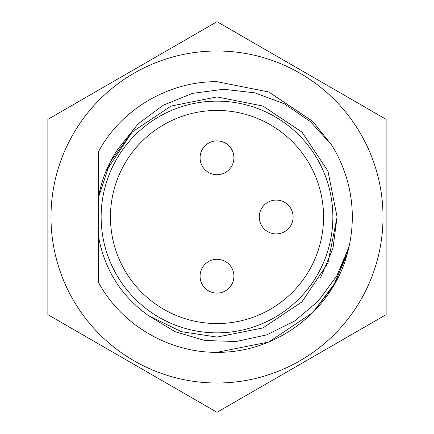 <?xml version="1.0" encoding="UTF-8"?>
<svg xmlns="http://www.w3.org/2000/svg" width="434" height="434" viewBox="0 0 434 434"><rect width="100%" height="100%" fill="white"/><g stroke="black" fill="none" stroke-linecap="round" stroke-linejoin="round"><path stroke-width="0.65" d="M217 21.7L47.865 119.35L47.865 314.65L217 412.3L386.135 314.65L386.135 119.35L217 21.7M217 50.995A166.005 166.005 0 0 1 383.005 217A166.005 166.005 0 0 1 217 383.005A166.005 166.005 0 0 1 50.995 217A166.005 166.005 0 0 1 217 50.995M98.605 196.917L98.605 237.083C104.778 270.056 121.368 296.21 148.368 315.54L181.271 331.647L217 337.088L262.955 327.947L301.912 301.912L327.947 262.955L337.088 217L327.947 171.045L301.912 132.088L262.955 106.053L217 96.912L171.045 106.053L132.088 132.088L110.415 161.681L98.605 196.917L98.605 151.493C121.043 109.292 169.005 81.201 217 81.69L268.782 91.992L312.675 121.325L268.782 91.992L217 81.69L268.782 91.992L312.675 121.325L331.484 144.875L310.364 121.547L284.335 103.813L254.812 92.838L223.602 89.268L192.533 93.364L163.368 105.153L138.093 123.896L118.46 148.368C108.234 163.162 101.616 179.345 98.605 196.917L98.605 151.493L98.605 196.917M105.907 171.414L132.088 132.088L171.045 106.053L217 96.912L262.955 106.053L301.912 132.088L327.947 171.045L337.088 217L332.959 248.21L320.59 277.744M331.484 144.875L312.675 121.325L268.782 91.992L217 81.69L268.782 91.992L312.675 121.325L268.782 91.992L217 81.69L268.782 91.992L312.675 121.325L268.782 91.992L217 81.69L268.782 91.992L312.675 121.325L331.484 144.875A135.31 135.31 0 0 1 348.952 246.951L335.319 282.642L312.675 312.675L268.782 342.008L217 352.31C169.005 352.799 121.043 324.708 98.605 282.507L98.605 237.083L99.104 239.812M346.994 254.541L333.366 286.044L312.675 312.675L333.366 286.044L346.994 254.541M141.034 310.006L143.432 311.91M148.368 315.54L175.032 331.684L204.978 340.522L236.21 341.515L266.704 334.874L294.599 321.084L318.426 300.898L336.876 275.682L348.952 246.951C336.214 307.793 278.378 353.064 217 352.31M217 101.144A115.856 115.856 0 0 1 332.856 217A115.856 115.856 0 0 1 217 332.856A115.856 115.856 0 0 1 101.144 217A115.856 115.856 0 0 1 217 101.144M217 323.552A106.552 106.552 0 0 1 110.448 217A106.552 106.552 0 0 1 217 110.448A106.552 106.552 0 0 1 323.552 217A106.552 106.552 0 0 1 217 323.552M217 140.887A16.915 16.915 0 0 1 233.915 157.802A16.915 16.915 0 0 1 217 174.718A16.915 16.915 0 0 1 200.085 157.802A16.915 16.915 0 0 1 217 140.887A16.915 16.915 0 0 1 233.915 157.802A16.915 16.915 0 0 1 217 174.718A16.915 16.915 0 0 1 200.085 157.802A16.915 16.915 0 0 1 217 140.887M276.198 200.085A16.915 16.915 0 0 1 293.113 217A16.915 16.915 0 0 1 276.198 233.915A16.915 16.915 0 0 1 259.282 217A16.915 16.915 0 0 1 276.198 200.085A16.915 16.915 0 0 1 293.113 217A16.915 16.915 0 0 1 276.198 233.915A16.915 16.915 0 0 1 259.282 217A16.915 16.915 0 0 1 276.198 200.085M217 259.282A16.915 16.915 0 0 1 233.915 276.198A16.915 16.915 0 0 1 217 293.113A16.915 16.915 0 0 1 200.085 276.198A16.915 16.915 0 0 1 217 259.282A16.915 16.915 0 0 1 233.915 276.198A16.915 16.915 0 0 1 217 293.113A16.915 16.915 0 0 1 200.085 276.198A16.915 16.915 0 0 1 217 259.282"/></g></svg>
